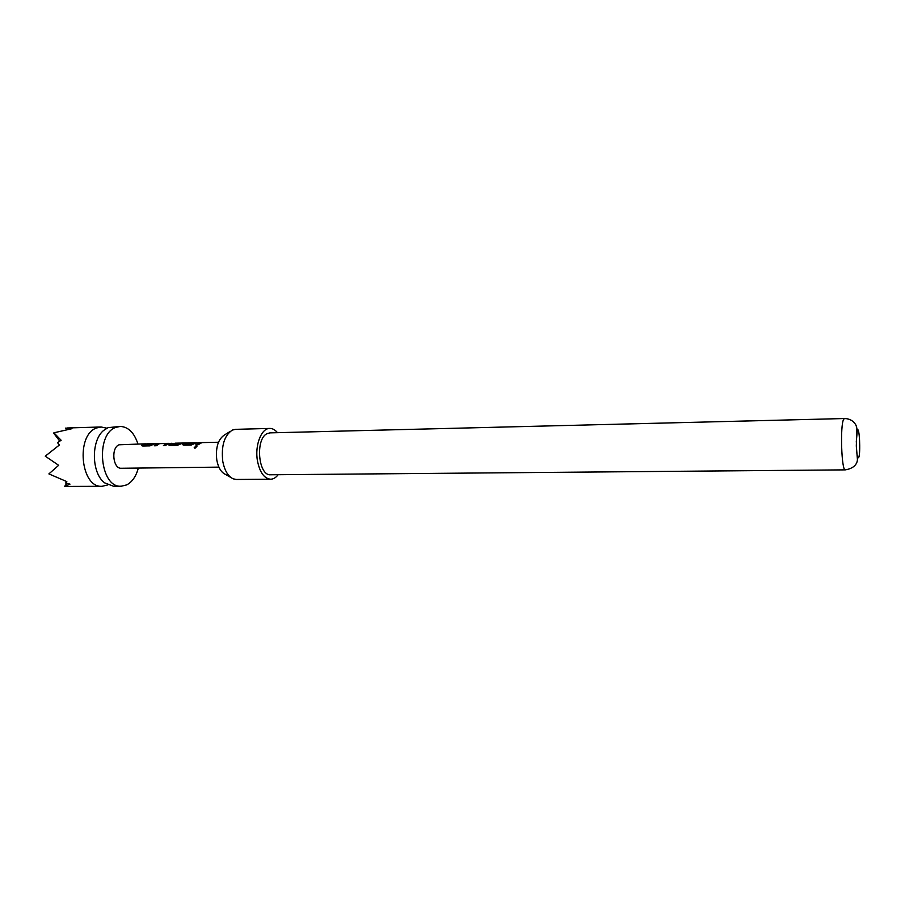 <?xml version="1.0" encoding="UTF-8"?>
<svg xmlns="http://www.w3.org/2000/svg" width="905" height="905" viewBox="0 0 905 905"><rect width="100%" height="100%" fill="white"/><g stroke="black" fill="none" stroke-linecap="round" stroke-linejoin="round"><path stroke-width="1.36" d="M194.994 448.258L194.19 447.783L196.193 445.769L196.973 446.267L194.994 448.258M194.371 448.032L196.295 445.95L196.951 446.21M137.945 443.993C134.234 432.692 128.318 426.843 120.207 426.425L108.034 427.646L103.747 430.35C90.862 440.43 91.405 473.202 104.629 482.851L113.532 486.257L121.213 486.223L126.7 484.899C132.187 481.98 136.067 476.369 138.341 468.077M66.981 483.372L64.572 486.426L69.99 484.13L65.658 482.999L66.823 481.607L48.893 473.903L58.667 465.306L45.25 456.177L59.413 444.989L57.479 442.624L61.144 440.271L53.893 432.805L71.981 428.676L65.658 428.099L66.789 429.558M106.881 428.189L101.111 426.99L96.575 427.975C75.466 434.909 80.647 488.225 102.095 486.302L107.831 484.91M120.207 426.425L115.727 427.42C94.889 434.4 100.025 488.157 121.213 486.223M230.956 477.535L225.356 474.344C221.125 472.353 218.286 467.625 216.815 460.181C215.447 447.579 218.071 439.117 224.689 434.819L230.187 431.436M269.781 428.427L235.492 429.343L232.427 430.056C224.316 435.328 221.103 445.769 222.777 461.369C224.587 470.589 228.071 476.415 233.241 478.847L236.341 479.458L270.629 479.22C264.203 478.575 259.814 472.467 257.461 460.883C254.633 445.384 261.341 428.088 269.781 428.427C272.563 428.393 275.12 429.818 277.462 432.681M856.311 445.882L857.42 459.367C857.431 461.38 856.503 468.009 845.327 469.865L270.652 474.774C258.23 476.121 255.052 438.597 267.224 433.586L269.95 432.873L844.467 418.54C849.716 418.642 853.573 420.904 856.04 425.316L856.888 428.325L856.311 445.882C856.775 455.136 857.567 459.005 858.709 457.489C860.768 453.201 859.365 425.203 857.329 430.407L856.254 442.138M172.029 443.246L167.798 443.744L165.536 445.554L163.432 445.588L166.509 443.461L159.484 443.642L156.361 445.735L154.269 445.78L156.542 443.982L158.748 443.541L154.178 444.038L149.959 445.871L142.696 446.007L141.644 445.543L142.028 444.875L144.924 443.835L119.053 444.796C110.772 447.771 112.899 469.039 121.361 468.27L218.897 467.127M144.924 443.835L146.327 443.857M153.963 443.642L146.995 443.801L144.325 444.762L155.389 443.665M158.748 443.541L169.077 443.337M218.478 442.24L201.906 442.602L197.901 444.875L195.751 444.898L199.745 442.647L195.491 443.145L191.272 445.022L183.749 445.181L182.64 444.672L182.991 444.004L185.808 442.952L183.048 443.009L177.335 445.317L169.902 445.475L168.816 444.977L169.178 444.298L173.206 443.382M175.332 443.179L171.758 444.174L178.624 444.027L180.548 443.167L175.332 443.179L182.844 443.043M185.808 442.952L187.301 442.975M195.152 442.749L187.946 442.907L185.367 443.891L196.668 442.771M199.745 442.647L201.261 442.669M278.163 474.706C275.923 477.648 273.412 479.152 270.629 479.22M102.095 486.302L64.572 486.426M53.802 433.303L59.741 441.131M196.012 444.898L200.491 442.884M185.287 443.857L192.55 443.665M192.607 443.891L195.887 442.975M182.64 444.672L182.991 444.004M183.059 444.231L186.52 443.179M168.816 444.977L172.391 443.484M171.735 444.174L178.692 444.253L180.514 443.19M154.54 445.78L157.606 443.642M157.628 443.88L159.031 443.778M163.703 445.588L166.543 443.484M144.302 444.762L151.271 444.547M151.327 444.774L154.585 443.869M141.723 445.724L142.028 444.875M142.085 445.102L145.513 444.072M845.327 469.865C841.526 471.448 839.964 425.226 843.641 419.354L844.467 418.54M67.083 427.975L101.111 426.99M172.041 443.495L172.923 443.473M180.559 443.314L181.962 443.28M166.588 443.608L168.194 443.574"/></g></svg>
